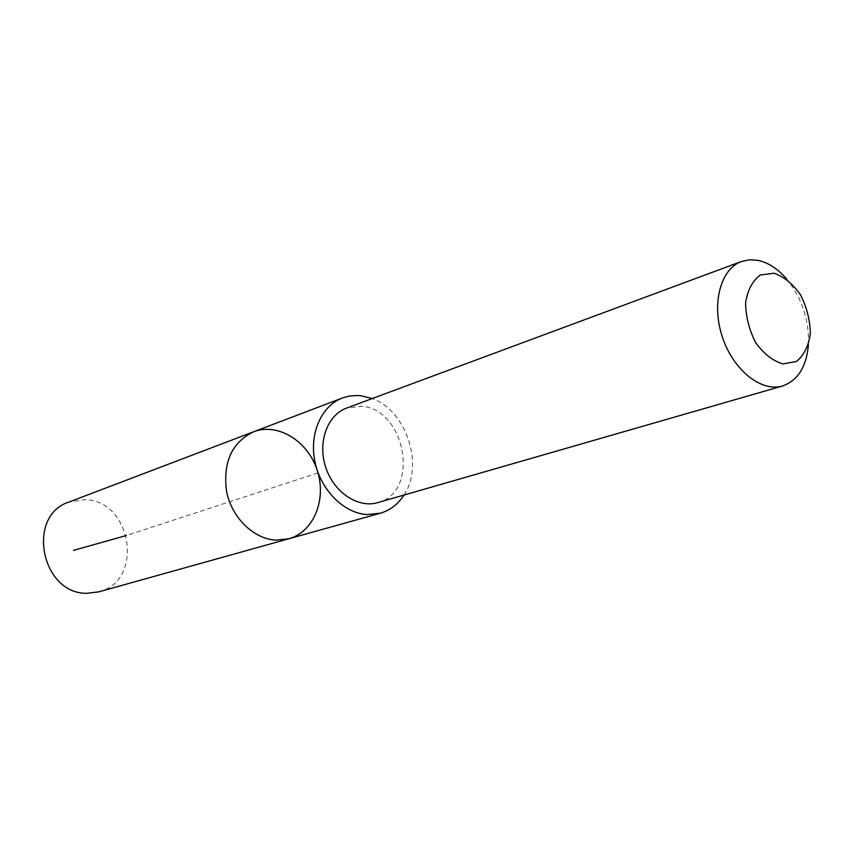 <?xml version="1.0" encoding="UTF-8"?>
<svg xmlns="http://www.w3.org/2000/svg" width="853" height="853" viewBox="0 0 853 853"><rect width="100%" height="100%" fill="white"/><g stroke="black" fill="none" stroke-linecap="round" stroke-linejoin="round"><path stroke-width="0.64" stroke-dasharray="4.26 3.2" d="M98.607 591.897C144.274 581.319 132.236 500.572 85.236 499.634L69.018 502.022M403.97 495.06C424.325 465.205 406.316 410.485 372.207 398.564M253.618 431.778C277.801 422.406 307.794 441.001 317.156 470.163C326.944 499.186 313.861 531.941 288.836 538.776M377.762 502.609C420.273 492.629 405.847 408.896 361.555 406.284L346.638 408.054M808.431 344.825C809.305 320.291 802.108 298.422 786.829 279.208M317.998 472.925L126.319 535.535"/><path stroke-width="1.28" d="M275.914 540.141C253.672 539 231.835 517.792 226.599 491.627C222.74 462.39 231.749 442.44 253.618 431.778C277.801 422.406 307.794 441.001 317.156 470.163C326.944 499.186 313.861 531.941 288.836 538.776L275.914 540.141C253.672 539 231.835 517.792 226.599 491.627C222.74 462.39 231.749 442.44 253.618 431.778L69.018 502.022C25.931 515.468 41.168 594.242 86.942 593.283L98.607 591.897L288.836 538.776L275.914 540.141M372.207 398.564L361.022 395.749L356.917 395.483L348.845 396.165L342.384 397.999C321.336 405.825 309.021 433.729 314.97 461.889C320.739 490.07 343.759 513.111 366.897 514.562L380.31 513.229C390.152 510.35 398.031 504.294 403.97 495.06M786.829 279.208C777.957 268.876 768.318 262.585 757.912 260.336L749.499 259.77L741.534 261.466L346.638 408.054C327.317 414.963 317.369 442.387 325.729 467.337C333.822 492.373 358.111 508.527 377.762 502.609L782.521 385.993C797.79 380.609 806.426 366.886 808.431 344.825M741.534 261.466C720.572 268.876 711.274 303.732 722.31 336.807C733.068 369.967 761.26 392.487 782.521 385.993M774.023 273.237L760.439 274.975C752.613 280.669 747.676 289.871 745.618 302.57C745.735 316.388 749.083 329.716 755.662 342.586C763.744 353.792 772.807 360.904 782.851 363.911L796.329 361.544C803.878 355.488 808.548 346.201 810.35 333.694C810.105 320.248 806.821 307.293 800.498 294.807C792.746 283.793 783.918 276.596 774.023 273.237M126.319 535.535L73.454 550.377M342.384 397.999L253.618 431.778M380.31 513.229L288.836 538.776"/></g></svg>
